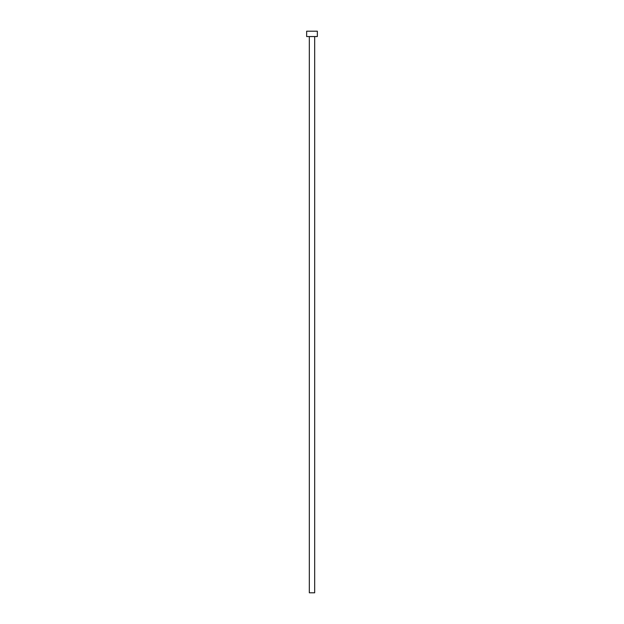 <?xml version="1.0" encoding="UTF-8"?>
<svg xmlns="http://www.w3.org/2000/svg" width="624" height="624" viewBox="0 0 624 624"><rect width="100%" height="100%" fill="white"/><g stroke="black" fill="none" stroke-linecap="round" stroke-linejoin="round"><path stroke-width="0.47" stroke-dasharray="3.12 2.34" d="M314.675 36.551L309.325 36.551L314.675 36.551M306.649 36.551L317.351 36.551M306.649 31.2L317.351 31.2M309.325 592.8L314.675 592.8"/><path stroke-width="0.94" d="M314.675 36.551L314.675 592.8L309.325 592.8L309.325 36.551M317.351 36.551L306.649 36.551L306.649 31.2L317.351 31.2L317.351 36.551"/></g></svg>
